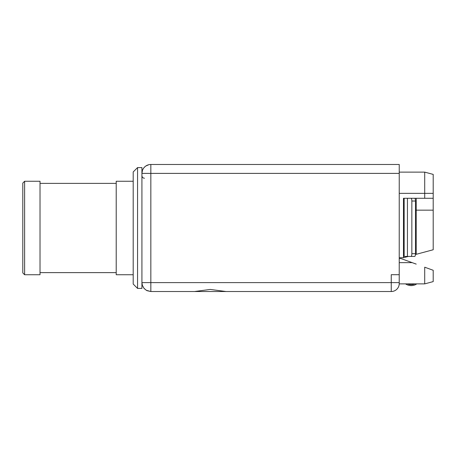 <?xml version="1.0" encoding="UTF-8"?>
<svg xmlns="http://www.w3.org/2000/svg" width="456" height="456" viewBox="0 0 456 456"><rect width="100%" height="100%" fill="white"/><g stroke="black" fill="none" stroke-linecap="round" stroke-linejoin="round"><path stroke-width="0.68" d="M433.2 281.603L424.707 283.877L424.707 267.199L433.2 270.288L433.2 281.603L424.707 283.877L399.222 283.877L399.234 173.394L150.839 173.394L150.839 164.479L399.234 164.479L399.234 173.394M137.564 228L137.564 288.414L141.924 288.414L141.924 167.586L137.564 167.586L137.564 228M141.97 283.467L141.924 282.606A8.915 8.915 0 0 0 142.34 285.291L141.924 282.606L391.248 282.606L391.248 274.706L399.234 274.706M399.234 257.72L403.48 257.72L408.297 256.432M411.027 198.28L414.658 198.28A2.753 0.821 90 0 1 415.479 201.028L411.848 201.028A2.753 0.821 -90 0 0 411.027 198.28L403.48 198.28L403.48 257.72M411.848 201.028L411.848 253.678A2.753 0.821 -90 0 1 411.027 256.432L403.48 256.432M407.96 198.28L433.2 198.28L433.2 249.757L415.439 254.516M399.234 172.123L424.707 172.123L424.707 198.28M433.2 174.397L424.707 172.123L433.2 174.397L433.2 198.28L416.214 198.28L416.214 254.311M194.57 291.521L391.248 291.521L226.005 291.521L210.284 289.435L194.57 291.521L150.839 291.521L150.839 173.394L141.924 173.394L142.454 170.379M143.121 168.931A8.915 8.915 0 0 0 142.762 169.621L143.572 168.23M144.062 167.608L145.156 166.531M145.829 166.024L148.798 164.719M391.248 291.521A7.98 7.98 0 0 0 399.234 283.535A7.98 7.98 0 0 1 391.248 291.521L391.248 282.606L399.234 282.606M147.066 290.683L146.376 290.324A8.915 8.915 0 0 0 147.066 290.683L150.839 291.521L146.376 290.324L143.976 288.295L142.34 285.291M146.376 290.324L143.976 288.295A8.915 8.915 0 0 0 144.096 288.437M141.924 173.394A8.915 8.915 0 0 1 150.839 164.479A8.915 8.915 0 0 0 141.924 173.394M416.214 264.109L401.001 258.569L399.234 258.569M414.658 198.28L416.214 198.28M415.479 201.028L415.479 253.678A2.753 0.821 90 0 1 414.658 256.432L411.027 256.432M137.564 288.414L133.198 284.048L133.198 171.952L137.564 167.586M133.198 181.26L116.212 181.26L116.212 274.74L133.198 274.74M40.02 228L40.02 274.74L24.618 274.74L24.618 181.26L40.02 181.26L40.02 228M24.618 274.74L22.8 272.922L22.8 183.078L24.618 181.26M416.584 283.877A2.08 2.08 0 0 1 415.912 284.447A2.08 2.08 0 0 0 416.584 283.877A2.08 2.08 0 0 1 415.912 284.447A2.08 2.08 0 0 0 416.584 283.877A2.08 2.08 0 0 1 415.912 284.447A2.08 2.08 0 0 0 416.584 283.877A2.08 2.08 0 0 1 415.912 284.447A2.08 2.08 0 0 0 416.584 283.877A2.08 2.08 0 0 1 415.912 284.447A2.08 2.08 0 0 0 416.584 283.877A2.08 2.08 0 0 1 415.912 284.447A2.08 2.08 0 0 0 416.584 283.877A2.08 2.08 0 0 1 415.912 284.447A2.08 2.08 0 0 0 416.584 283.877A2.08 2.08 0 0 1 415.912 284.447A2.08 2.08 0 0 0 416.584 283.877A2.08 2.08 0 0 1 415.912 284.447A2.08 2.08 0 0 0 416.584 283.877A2.08 2.08 0 0 1 415.912 284.447A2.08 2.08 0 0 0 416.584 283.877A2.08 2.08 0 0 1 415.912 284.447A2.08 2.08 0 0 0 416.584 283.877A2.08 2.08 0 0 1 415.912 284.447A2.08 2.08 0 0 0 416.584 283.877A2.08 2.08 0 0 1 415.912 284.447A2.08 2.08 0 0 0 416.584 283.877A2.08 2.08 0 0 1 415.912 284.447A10.146 10.146 0 0 1 405.521 283.877M414.943 283.877A9.211 9.211 0 0 1 407.442 283.877A9.211 9.211 0 0 0 414.943 283.877A9.211 9.211 0 0 1 407.442 283.877A9.211 9.211 0 0 0 414.943 283.877A9.211 9.211 0 0 1 407.442 283.877A9.211 9.211 0 0 0 414.943 283.877A9.211 9.211 0 0 1 407.442 283.877A9.211 9.211 0 0 0 414.943 283.877A9.211 9.211 0 0 1 407.442 283.877A9.211 9.211 0 0 0 414.943 283.877A9.211 9.211 0 0 1 407.442 283.877A9.211 9.211 0 0 0 414.943 283.877A9.211 9.211 0 0 1 407.442 283.877A9.211 9.211 0 0 0 414.943 283.877A9.211 9.211 0 0 1 407.442 283.877A9.211 9.211 0 0 0 414.943 283.877A9.211 9.211 0 0 1 407.442 283.877A9.211 9.211 0 0 0 414.943 283.877A9.211 9.211 0 0 1 407.442 283.877A9.211 9.211 0 0 0 414.943 283.877A9.211 9.211 0 0 1 407.442 283.877A9.211 9.211 0 0 0 414.943 283.877A9.211 9.211 0 0 1 407.442 283.877A9.211 9.211 0 0 0 414.943 283.877A9.211 9.211 0 0 1 407.442 283.877A9.211 9.211 0 0 0 414.943 283.877A9.211 9.211 0 0 1 407.442 283.877M407.436 198.28L407.436 256.432M399.234 193.355L433.2 193.355M412.201 262.645L399.234 262.645M404.147 198.28L404.147 256.432M415.479 253.678L411.848 253.678M433.2 210.165L415.479 210.165M144.501 288.876A8.915 8.915 0 0 0 144.541 288.916A8.915 8.915 0 0 1 143.976 288.295M144.472 178.239C142.939 178.102 142.09 177.253 141.924 175.691M40.02 272.62L116.212 272.62M40.02 183.38L116.212 183.38"/></g></svg>
